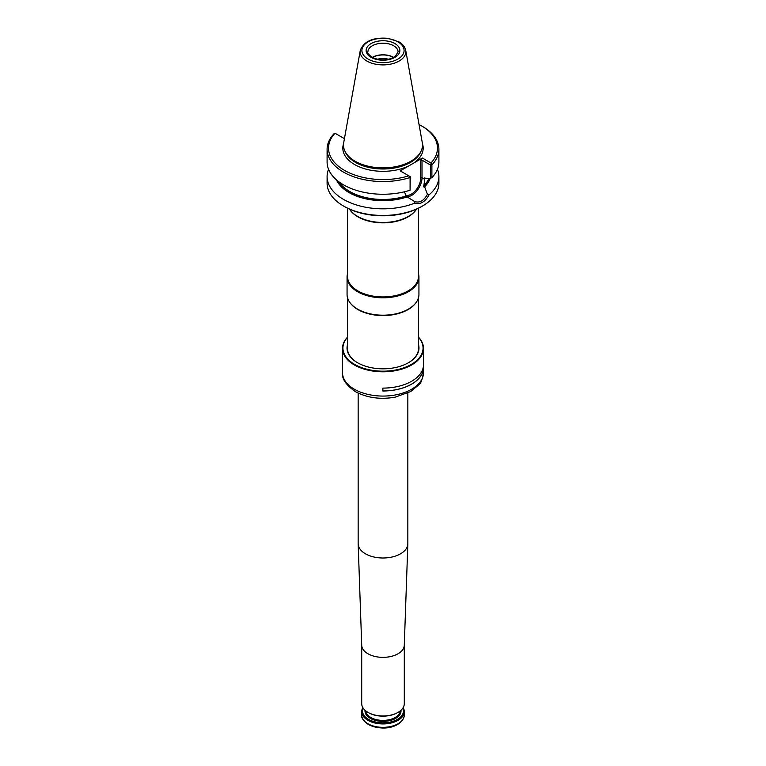 <?xml version="1.0" encoding="UTF-8"?>
<svg xmlns="http://www.w3.org/2000/svg" width="766" height="766" viewBox="0 0 766 766"><rect width="100%" height="100%" fill="white"/><g stroke="black" fill="none" stroke-linecap="round" stroke-linejoin="round"><path stroke-width="1.15" d="M347.515 344.643A35.973 20.768 0 0 0 357.559 362.739A35.973 20.768 0 0 0 408.441 362.739A35.973 20.768 0 0 0 418.485 344.643M347.515 337.327A40.062 23.124 0 0 0 383 371.184A40.062 23.124 0 0 0 418.485 337.327M347.515 337.155A40.502 23.382 0 0 0 342.498 348.415A40.502 23.382 0 0 0 383 371.797A40.502 23.382 0 0 0 423.502 348.415A40.502 23.382 0 0 0 418.485 337.155M382.866 388.103A40.502 23.382 0 0 0 423.502 364.721A40.502 23.382 0 0 0 423.502 364.645L423.502 367.536A40.502 23.382 0 0 1 423.502 367.613A40.502 23.382 0 0 1 382.866 390.995L382.866 388.103L382.866 390.995M347.515 347.391A35.533 20.519 0 0 0 347.467 348.415A35.533 20.519 0 0 0 357.722 362.835M408.278 362.835A35.533 20.519 0 0 0 418.533 348.415A35.533 20.519 0 0 0 418.485 347.391M382.866 390.947A40.416 23.334 0 0 0 423.416 367.613A40.416 23.334 0 0 0 423.416 367.536L423.502 367.536M368.235 712.524A20.49 11.835 0 0 0 368.503 712.686A20.49 11.835 0 0 0 397.497 712.686A20.49 11.835 0 0 0 397.765 712.524M361.705 645.192L361.705 703.667A21.295 12.294 0 0 0 367.939 712.361A21.295 12.294 0 0 0 398.061 712.361A21.295 12.294 0 0 0 404.295 703.667L404.295 645.192M403.146 707.66A21.295 12.294 180 0 1 404.295 711.643A21.295 12.294 180 0 1 391.148 722.999A21.295 12.294 180 0 1 367.948 720.337A21.295 12.294 180 0 1 361.705 711.643A21.295 12.294 180 0 1 362.854 707.66M402.868 708.09A20.49 11.835 180 0 1 393.121 721.275A20.49 11.835 180 0 1 368.503 719.351A20.49 11.835 180 0 1 363.132 708.09M358.162 393.082L358.162 543.649A24.838 14.343 0 0 0 358.162 543.937A24.838 14.343 0 0 0 383 557.993A24.838 14.343 0 0 0 407.838 543.937A24.838 14.343 0 0 0 407.838 543.649L407.838 393.082M361.705 645.068A21.295 12.294 0 0 0 361.715 645.317A21.295 12.294 0 0 0 383 657.362A21.295 12.294 0 0 0 404.285 645.317A21.295 12.294 0 0 0 404.295 645.068M328.547 169.276A55.899 32.268 0 0 0 327.101 176.563L327.101 183.179A55.899 32.268 0 0 0 343.474 206.006L344.48 206.581A54.472 31.454 0 0 0 421.52 206.581L422.526 206.006A55.899 32.268 0 0 0 438.899 183.179L438.899 176.563A55.899 32.268 0 0 0 437.453 169.276M344.48 206.581L343.474 206.006A55.899 32.268 0 0 0 422.526 206.006M327.101 176.563A55.899 32.268 0 0 0 343.474 199.38A55.899 32.268 0 0 0 414.693 203.143C420.333 204.752 425.111 201.994 429.046 194.861A55.899 32.268 0 0 0 438.899 176.563M406.564 196.565A14.286 8.244 120 0 0 416.819 190.954A14.286 8.244 120 0 0 422.018 177.75L424.776 179.34L423.646 186.827L425.561 183.859L425.101 186.339A48.114 27.777 0 0 0 430.195 178.286M425.101 186.339L424.881 187.536L427.428 194.258L429.046 194.861M336.398 179.799A48.114 27.777 0 0 0 406.286 197.207L407.866 197.35L414.712 201.602C419.787 203.086 424.019 200.644 427.428 194.258M414.712 201.602L414.693 203.143M423.646 186.827L424.881 187.536M338.993 181.877A47.023 27.145 0 0 0 402.993 196.891L406.641 196.642L407.866 197.35M406.641 196.642L404.707 192.544M406.286 197.207L402.993 196.891M424.776 179.34L424.776 177.856L425.982 178.555L430.492 178.267L430.492 165.035L422.018 160.151L422.018 177.75A0.89 0.507 0 0 0 420.764 177.75A13.395 7.737 120 0 1 415.545 190.542A13.395 7.737 120 0 1 405.635 195.263M409.226 176.084L410.289 176.697L410.088 190.217L410.088 177.511L409.226 176.084L400.187 170.866L422.401 158.045L430.99 163.005L431.89 164.92A55.899 32.268 0 0 0 438.899 149.284A55.899 32.268 0 0 0 422.526 126.467L421.52 125.883A54.472 31.454 0 0 0 419.04 124.532M430.492 178.267L431.89 177.626A55.899 32.268 0 0 0 438.899 161.98L438.899 149.284M431.89 177.626L431.89 164.92L430.492 165.035L431.057 163.484M422.401 158.045L420.764 160.87L422.018 160.151M344.614 137.612L343.599 138.196L334.943 133.198L334.11 133.638A55.899 32.268 0 0 0 327.101 149.284L327.101 161.98A55.899 32.268 0 0 0 410.088 190.217M410.289 176.697L410.088 177.511A55.899 32.268 0 0 1 327.101 149.284M430.99 163.005A54.472 31.454 0 0 0 421.52 125.883M335.01 133.236A54.472 31.454 0 0 0 344.48 170.358A54.472 31.454 0 0 0 408.776 175.826M360.288 50.355L343.695 142.715A39.516 22.817 0 0 0 344.815 150.94A39.516 22.817 0 0 0 355.06 161.205A39.516 22.817 0 0 0 393.255 167.103A39.516 22.817 0 0 0 421.185 150.94A39.516 22.817 0 0 0 422.305 142.715L405.712 50.355C405.003 46.956 402.782 44.15 399.048 41.929L388.238 38.338C373.281 37.113 363.965 41.115 360.288 50.355A22.836 13.185 0 0 0 366.847 61.031A22.836 13.185 0 0 0 392.814 63.616A22.836 13.185 0 0 0 405.712 50.355M393.772 57.412A15.081 8.704 0 0 0 372.228 57.412M393.571 57.517A14.813 8.55 0 0 0 372.429 57.517M388.611 59.288A12.275 7.086 0 0 0 377.389 59.288M350.407 303.183A35.485 20.49 0 0 0 350.608 303.441A35.485 20.49 0 0 0 357.904 309.569A35.485 20.49 0 0 0 415.392 303.441A35.485 20.49 0 0 0 415.593 303.183M347.515 273.816A35.935 20.749 0 0 0 347.065 277.062L347.065 294.45A35.935 20.749 0 0 0 350.196 302.924A35.935 20.749 0 0 0 357.588 309.119A35.935 20.749 0 0 0 415.804 302.924A35.935 20.749 0 0 0 418.935 294.45L418.935 277.062A35.935 20.749 0 0 0 418.485 273.816M347.065 277.062A35.935 20.749 0 0 0 357.588 291.731A35.935 20.749 0 0 0 396.75 296.231A35.935 20.749 0 0 0 418.935 277.062M347.515 208.199L347.515 276.44A35.485 20.49 0 0 0 357.904 290.927A35.485 20.49 0 0 0 396.577 295.37A35.485 20.49 0 0 0 418.485 276.44L418.485 208.199M350.407 210.459A35.485 20.49 0 0 0 350.608 210.717A35.485 20.49 0 0 0 357.904 216.845A35.485 20.49 0 0 0 415.392 210.717A35.485 20.49 0 0 0 415.593 210.459M349.42 209.108A35.935 20.749 0 0 0 350.196 210.2A35.935 20.749 0 0 0 357.588 216.395A35.935 20.749 0 0 0 415.804 210.2A35.935 20.749 0 0 0 416.58 209.108M423.502 367.613L423.502 372.688A40.502 23.382 180 0 1 398.502 394.289A40.502 23.382 180 0 1 354.361 389.224A40.502 23.382 180 0 1 342.498 372.688L342.498 348.415M402.102 720.49A20.586 11.883 180 0 1 368.446 724.464M361.705 715.051C361.169 717.761 363.343 720.873 368.235 724.397C386.083 732.928 403.634 725.029 404.295 715.051A21.295 12.294 180 0 1 391.148 726.407A21.295 12.294 180 0 1 367.948 723.746A21.295 12.294 180 0 1 361.705 715.051L361.705 711.643M400.963 710.264A18.011 10.398 180 0 1 390.469 720.452A18.011 10.398 180 0 1 370.265 718.336A18.011 10.398 180 0 1 365.037 710.264M400.283 710.848A17.302 9.987 180 0 1 389.262 719.714A17.302 9.987 180 0 1 370.763 717.474A17.302 9.987 180 0 1 365.717 710.848M424.824 186.176A47.731 27.557 0 0 0 429.803 178.315M337.05 180.364A47.731 27.557 0 0 0 406.009 197.044M425.561 183.859A47.023 27.145 0 0 0 428.836 178.373M420.764 160.87L420.764 177.75M413.879 162.966A40.177 23.2 0 0 0 422.439 143.692M344.815 150.94L345.466 152.338A38.846 22.425 0 0 0 355.529 162.421A38.846 22.425 0 0 0 393.082 168.223A38.846 22.425 0 0 0 420.534 152.338L421.185 150.94M343.561 143.692A40.177 23.2 0 0 0 354.591 164.527A40.177 23.2 0 0 0 408.709 165.954M368.092 59.078A21.084 12.17 0 0 0 403.366 53.62A21.084 12.17 0 0 0 377.542 38.712A21.084 12.17 0 0 0 368.092 59.078M371.079 57.354A16.862 9.728 0 0 0 399.287 52.988A16.862 9.728 0 0 0 378.634 41.067A16.862 9.728 0 0 0 371.079 57.354M398.081 51.925A15.081 8.704 0 0 0 383 43.212A15.081 8.704 0 0 0 367.919 51.925C367.163 52.653 368.513 54.434 371.97 57.268C380.137 60.926 387.874 60.686 395.16 56.531L398.081 51.925M423.502 364.721L423.502 348.415M423.502 372.688C422.181 379.879 420.668 383.881 418.973 384.676L410.672 391.579L395.065 397.19C380.29 399.718 367.096 397.87 355.462 391.656C346.069 385.135 341.751 378.806 342.498 372.688M397.497 712.686L398.061 712.361M368.503 712.686L367.939 712.361M404.295 715.051L404.295 711.643M404.285 645.317L407.838 543.937M361.715 645.317L358.162 543.937M418.485 349.44L418.485 297.706M347.515 349.44L347.515 297.706M415.392 303.441L415.804 302.924M350.608 303.441L350.196 302.924M415.392 210.717L415.804 210.2M350.608 210.717L350.196 210.2"/></g></svg>
